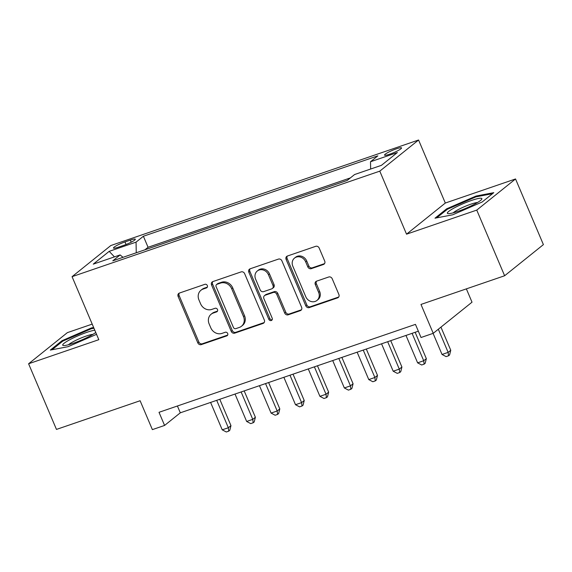 <?xml version="1.0" encoding="UTF-8"?>
<svg xmlns="http://www.w3.org/2000/svg" width="572" height="572" viewBox="0 0 572 572"><rect width="100%" height="100%" fill="white"/><g stroke="black" fill="none" stroke-linecap="round" stroke-linejoin="round"><path stroke-width="0.86" d="M207.329 285.55A1.981 1.752 -128.8 0 0 204.883 284.32L179.415 293.057A2.831 2.502 -128.8 0 0 178.114 296.453L197.805 342.85A2.831 2.502 -128.8 0 0 201.294 344.609L226.769 335.878A1.981 1.752 -128.8 0 0 225.239 332.268L221.936 333.397A9.052 8.008 -128.8 0 1 210.768 327.777L209.123 323.909A9.052 8.008 -128.8 0 1 211.132 314.221A9.052 8.008 -128.8 0 1 213.299 313.034L216.595 311.904A1.981 1.752 -128.8 0 0 215.058 308.294L211.762 309.423A9.052 8.008 -128.8 0 1 200.593 303.803L198.949 299.942A9.052 8.008 -128.8 0 1 200.951 290.254A9.052 8.008 -128.8 0 1 203.117 289.06L206.413 287.93A1.981 1.752 -128.8 0 0 207.329 285.55M396.41 148.82A9.223 1.308 -23 0 0 384.563 155.112A9.223 1.308 -23 0 0 389.696 154.204A9.223 1.308 -23 0 0 401.544 147.905A9.223 1.308 -23 0 0 396.41 148.82M323.409 264.5A2.831 2.502 -128.8 0 0 324.717 261.097L319.19 248.084A2.831 2.502 -128.8 0 0 315.701 246.325L287.409 256.027A2.831 2.502 -128.8 0 0 286.107 259.423L305.798 305.82A2.831 2.502 -128.8 0 0 309.295 307.579L337.58 297.876A2.831 2.502 -128.8 0 0 338.881 294.48L332.21 278.757A2.831 2.502 -128.8 0 0 328.721 276.998L316.609 281.152A2.831 2.502 -128.8 0 0 315.308 284.549L318.618 292.349A7.565 6.692 -128.8 0 1 316.945 300.45A7.565 6.692 -128.8 0 1 305.791 296.746L292.828 266.202A7.565 6.692 -128.8 0 1 294.501 258.101A7.565 6.692 -128.8 0 1 305.655 261.804L307.815 266.895A2.831 2.502 -128.8 0 0 311.304 268.647L323.409 264.5L324.46 263.656A2.831 2.502 -128.8 0 0 324.546 263.628M92.206 324.117L67.374 332.632L28.6 363.771L56.464 429.415L140.111 400.736L152.374 429.622L164.586 425.432L159.016 412.305L415.451 324.374L421.028 337.509L433.24 333.319L472.014 302.18L466.366 288.867M476.755 210.103L515.536 178.964L445.316 203.039L406.542 234.177L476.755 210.103L504.626 275.754L420.978 304.433L433.24 333.319M406.542 234.177L379.787 171.15L72.065 276.669L110.839 245.531L418.568 140.011L379.787 171.15M28.6 363.771L98.813 339.689L72.065 276.669M244.637 273.645A2.831 2.502 -128.8 0 0 241.141 271.893L212.855 281.588A2.831 2.502 -128.8 0 0 211.554 284.992L231.245 331.388A2.831 2.502 -128.8 0 0 234.742 333.14L263.027 323.445A2.831 2.502 -128.8 0 0 264.328 320.041L244.637 273.645M250.136 268.804L278.421 259.109A2.831 2.502 -128.8 0 1 281.91 260.861L301.608 307.264A2.831 2.502 -128.8 0 1 300.3 310.66L288.195 314.815A2.831 2.502 -128.8 0 1 284.706 313.056L276.719 294.237A2.831 2.502 -128.8 0 0 273.23 292.485L265.193 295.238A2.831 2.502 -128.8 0 0 263.892 298.634L272.208 318.225A1.981 1.752 -128.8 0 1 268.854 319.376L248.827 272.208A2.831 2.502 -128.8 0 1 250.136 268.804M515.536 178.964L543.4 244.616L504.626 275.754M118.468 247.154L123.845 245.317A8.938 1.266 -23 0 0 135.314 239.218A8.938 1.266 -23 0 0 130.337 240.097L124.968 241.942A8.938 1.266 -23 0 0 113.492 248.041A8.938 1.266 -23 0 0 118.468 247.154M370.649 169.033L370.506 161.747L377.842 155.856L143.386 236.25L136.05 242.142L136.258 252.774M370.506 161.747L397.376 152.538L381.445 165.329L354.576 174.539L347.24 180.43L112.784 260.825L120.12 254.933L93.257 264.142L109.188 251.351L136.05 242.142M350.386 177.906L148.069 247.276L144.923 249.8M445.316 203.039L418.568 140.011M164.586 425.432L180.309 412.812L418.346 331.195M177.413 405.998L180.309 412.812M148.069 247.276L143.386 236.25M123.009 257.314L120.12 254.933M114.457 256.878L109.188 251.351M93.644 327.506L91.413 327.935L62.012 340.705L50.329 350.078L68.061 346.689L96.539 334.327M493.8 192.65L476.076 196.039L446.668 208.809L434.992 218.189L452.717 214.793L482.124 202.023L493.8 192.65M62.341 341.484L62.012 340.705M91.727 328.664L91.413 327.935M446.997 209.588L446.668 208.809M476.383 196.768L476.076 196.039M207.314 287.144L204.168 288.216A9.052 8.008 -128.8 0 0 202.002 289.411L200.951 290.254M211.132 314.221L212.176 313.385A9.052 8.008 -128.8 0 1 214.343 312.19L217.489 311.111M179.329 293.086A2.831 2.502 -128.8 0 0 179.158 295.617L198.856 342.013A2.831 2.502 -128.8 0 0 202.345 343.765L227.663 335.085M212.77 281.624A2.831 2.502 -128.8 0 0 212.598 284.148L232.296 330.544A2.831 2.502 -128.8 0 0 235.786 332.303L264.071 322.601A2.831 2.502 -128.8 0 0 264.164 322.572M217.024 284.291A1.981 1.752 -128.8 0 0 216.109 286.672L233.397 327.398A1.981 1.752 -128.8 0 0 235.843 328.628L239.318 327.434A9.052 8.008 -128.8 0 0 241.484 326.247A9.052 8.008 -128.8 0 0 243.486 316.559L231.674 288.717A9.052 8.008 -128.8 0 0 220.499 283.104L217.024 284.291L218.075 283.455A1.981 1.752 -128.8 0 0 217.596 283.712L216.552 284.556M241.484 326.247L242.535 325.404A9.052 8.008 -128.8 0 0 244.537 315.715L243.486 316.559M218.075 283.455L221.55 282.261A9.052 8.008 -128.8 0 1 232.718 287.88L244.537 315.715M264.521 295.61L265.565 294.766A2.831 2.502 -128.8 0 1 266.245 294.394L274.274 291.641A2.831 2.502 -128.8 0 1 277.763 293.4L285.757 312.212A2.831 2.502 -128.8 0 0 289.246 313.971L301.351 309.817A2.831 2.502 -128.8 0 0 301.437 309.788M250.043 268.84A2.831 2.502 -128.8 0 0 249.878 271.364L269.898 318.54A1.981 1.752 -128.8 0 0 272.2 319.805M268.432 274.717A7.565 6.692 -128.8 0 0 257.278 271.014A7.565 6.692 -128.8 0 0 255.605 279.115L260.174 289.875A2.831 2.502 -128.8 0 0 263.663 291.627L271.693 288.874A2.831 2.502 -128.8 0 0 273.001 285.478L268.432 274.717L269.476 273.874A7.565 6.692 -128.8 0 0 258.329 270.17L257.278 271.014M272.372 288.502L273.423 287.659A2.831 2.502 -128.8 0 0 274.045 284.634L273.001 285.478M269.476 273.874L274.045 284.634M294.501 258.101L295.552 257.257A7.565 6.692 -128.8 0 1 306.699 260.961L308.859 266.052A2.831 2.502 -128.8 0 0 312.355 267.81L324.46 263.656M316.945 300.45L317.989 299.606A7.565 6.692 -128.8 0 0 319.669 291.505L318.618 292.349M316.523 281.181A2.831 2.502 -128.8 0 0 316.359 283.712L319.669 291.505M287.323 256.056A2.831 2.502 -128.8 0 0 287.158 258.587L306.849 304.983A2.831 2.502 -128.8 0 0 310.339 306.735L338.631 297.04A2.831 2.502 -128.8 0 0 338.717 297.004M210.596 402.423L222.229 429.829L228.335 427.742L230.959 425.632L219.77 399.277M230.959 425.632L229.787 430.308L228.743 431.152L228.335 427.742L216.702 400.328M228.743 431.152L226.297 431.989L222.229 429.829M94.795 330.216A18.733 2.653 -23 0 0 86.772 332.368A18.733 2.653 -23 0 0 68.34 340.526A18.733 2.653 -23 0 0 63.513 345.531A18.733 2.653 -23 0 0 73.152 343.307A18.733 2.653 -23 0 0 95.746 332.461M92.886 334.391A14.186 2.009 -23 0 0 86.136 336.086A14.186 2.009 -23 0 0 68.511 344.737M52.031 349.757L62.784 341.127L91.277 328.75L93.951 328.242M454.275 207.922A18.733 2.653 -23 0 0 448.169 213.642A18.733 2.653 -23 0 0 474.96 203.961A18.733 2.653 -23 0 0 481.581 199.456A18.733 2.653 -23 0 0 473.788 199.7A18.733 2.653 -23 0 0 454.275 207.922M477.541 202.502A14.186 2.009 -23 0 0 457.807 209.838A14.186 2.009 -23 0 0 453.167 212.848M436.693 217.86L447.44 209.23L475.933 196.854L492.513 193.686M235.02 394.051L246.654 421.457L252.76 419.362L255.384 417.26L244.194 390.905M255.384 417.26L254.211 421.936L253.167 422.772L252.76 419.362L241.127 391.956M253.167 422.772L250.722 423.609L246.654 421.457M259.445 385.678L271.078 413.084L277.184 410.989L279.801 408.887L268.618 382.532M279.801 408.887L278.635 413.556L277.584 414.4L277.184 410.989L265.551 383.583M277.584 414.4L275.146 415.236L271.078 413.084M283.869 377.305L295.502 404.711L301.608 402.616L304.225 400.514L293.043 374.159M304.225 400.514L303.06 405.183L302.009 406.027L301.608 402.616L289.975 375.211M302.009 406.027L299.571 406.864L295.502 404.711M308.287 368.926L319.92 396.332L326.026 394.244L328.65 392.135L317.46 365.787M328.65 392.135L327.477 396.811L326.433 397.654L326.026 394.244L314.393 366.838M326.433 397.654L323.988 398.491L319.92 396.332M332.711 360.553L344.344 387.959L350.45 385.864L353.074 383.762L341.884 357.407M353.074 383.762L351.902 388.438L350.858 389.275L350.45 385.864L338.817 358.458M350.858 389.275L348.412 390.118L344.344 387.959M357.135 352.18L368.768 379.586L374.874 377.491L377.491 375.389L366.309 349.034M377.491 375.389L376.326 380.065L375.275 380.902L374.874 377.491L363.241 350.085M375.275 380.902L372.837 381.738L368.768 379.586M381.56 343.808L393.193 371.214L399.299 369.119L401.916 367.017L390.733 340.662M401.916 367.017L400.75 371.686L399.699 372.529L399.299 369.119L387.666 341.713M399.699 372.529L397.261 373.366L393.193 371.214M405.984 335.435L417.617 362.841L423.716 360.746L426.34 358.644L415.15 332.289M426.34 358.644L425.168 363.313L424.124 364.157L423.716 360.746L412.083 333.34M424.124 364.157L421.678 364.993L417.617 362.841M433.083 333.369L442.034 354.461L448.141 352.373L450.765 350.264L440.94 327.134M450.765 350.264L449.592 354.94L448.548 355.784L448.141 352.373L438.324 329.236M448.548 355.784L446.103 356.621L442.034 354.461M126.055 244.501L124.968 241.942M131.224 242.178L130.337 240.097M204.168 288.216L203.117 289.06M217.424 311.24L216.595 311.904M214.343 312.19L213.299 313.034M227.599 335.206L226.769 335.878M202.345 343.765L201.294 344.609M198.856 342.013L197.805 342.85M179.158 295.617L178.114 296.453M207.25 287.266L206.413 287.93M264.071 322.601L263.027 323.445M235.786 332.303L234.742 333.14M232.296 330.544L231.245 331.388M212.598 284.148L211.554 284.992M232.718 287.88L231.674 288.717M221.55 282.261L220.499 283.104M301.351 309.817L300.3 310.66M289.246 313.971L288.195 314.815M285.757 312.212L284.706 313.056M277.763 293.4L276.719 294.237M274.274 291.641L273.23 292.485M266.245 294.394L265.193 295.238M269.898 318.54L268.854 319.376M249.878 271.364L248.827 272.208M312.355 267.81L311.304 268.647M308.859 266.052L307.815 266.895M306.699 260.961L305.655 261.804M316.359 283.712L315.308 284.549M338.631 297.04L337.58 297.876M310.339 306.735L309.295 307.579M306.849 304.983L305.798 305.82M287.158 258.587L286.107 259.423"/></g></svg>
